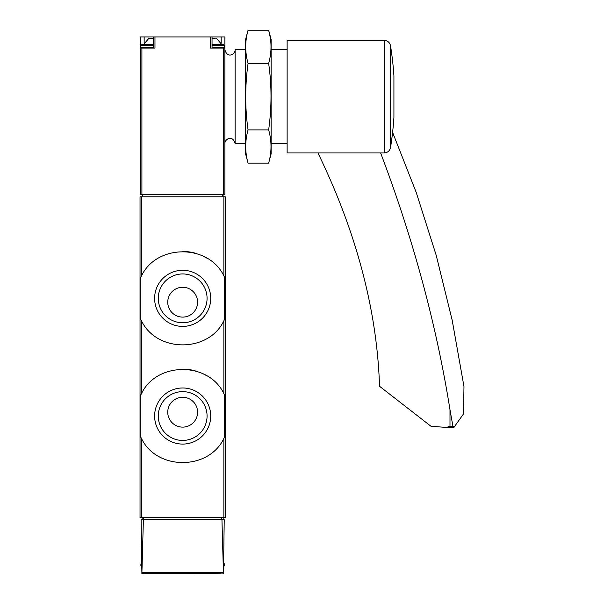 <?xml version="1.0" encoding="UTF-8"?>
<svg xmlns="http://www.w3.org/2000/svg" width="604" height="604" viewBox="0 0 604 604"><rect width="100%" height="100%" fill="white"/><g stroke="black" fill="none" stroke-linecap="round" stroke-linejoin="round"><path stroke-width="0.91" d="M140.664 319.214A46.901 46.901 0 0 0 141.479 320.777C156.67 352.804 208.539 352.97 223.865 320.777L224.68 319.214L224.68 277.485L223.865 275.922C208.674 243.903 156.798 243.737 141.479 275.922L140.664 277.485L140.664 319.214L141.479 320.777L141.479 393.612L140.664 395.167L140.664 436.903L141.479 438.459C156.67 470.486 208.539 470.652 223.865 438.459L224.68 436.903L224.68 395.167L223.865 393.612C208.674 361.585 156.798 361.418 141.479 393.612A46.901 46.901 0 0 0 140.664 395.167M140.03 196.866L225.307 196.866L225.307 517.515L140.03 517.515L140.03 196.866M221.283 573.8L141.887 573.483L141.117 519.651L143.39 519.651L141.887 573.483M144.062 573.8L194.609 573.8M224.227 519.651L223.457 573.483L221.947 519.651L224.227 519.651M223.82 566.522L223.759 572.743M143.39 519.651L221.947 519.651M222.695 573.8L223.457 573.483M223.178 519.651L223.178 517.515M142.167 519.651L142.167 517.515M223.601 563.139L224.454 563.993L224.454 565.699L223.601 566.552M224.68 277.485A46.901 46.901 0 0 0 223.865 275.922L223.865 196.866M206.772 258.112A46.901 46.901 0 0 0 203.019 256.096M195.228 253.159A46.901 46.901 0 0 0 182.71 251.445M141.479 196.866L141.479 275.922A46.901 46.901 0 0 0 140.664 277.485M210.721 298.353A28.048 28.048 0 0 0 168.644 274.057A28.048 28.048 0 0 0 168.644 322.642A28.048 28.048 0 0 0 210.721 298.353M224.68 395.167A46.901 46.901 0 0 0 223.865 393.612L223.865 320.777M206.772 375.794A46.901 46.901 0 0 0 203.019 373.778M195.228 370.848A46.901 46.901 0 0 0 182.71 369.135M140.664 436.903A46.901 46.901 0 0 0 141.479 438.459L141.479 517.515M210.721 416.035A28.048 28.048 0 0 0 168.644 391.739A28.048 28.048 0 0 0 168.644 440.324A28.048 28.048 0 0 0 210.721 416.035M197.591 302.189A14.926 14.926 0 0 0 175.205 289.263A14.926 14.926 0 0 0 175.205 315.114A14.926 14.926 0 0 0 197.591 302.189M207.074 298.353A24.402 24.402 0 0 0 170.471 277.221A24.402 24.402 0 0 0 170.471 319.486A24.402 24.402 0 0 0 207.074 298.353M197.591 412.2A14.926 14.926 0 0 0 175.205 399.274A14.926 14.926 0 0 0 175.205 425.125A14.926 14.926 0 0 0 197.591 412.2M207.074 416.035A24.402 24.402 0 0 0 170.471 394.903A24.402 24.402 0 0 0 170.471 437.168A24.402 24.402 0 0 0 207.074 416.035M140.46 48.056L140.46 194.737L224.884 194.737L224.884 36.972L140.46 36.972L140.46 48.056L154.971 48.056L154.971 36.972M210.373 36.972L210.373 48.056L224.884 48.056M223.072 194.737L223.072 196.866M142.272 194.737L142.272 196.866M224.884 49.762C227.595 59.147 235.341 54.02 235.115 49.762L235.115 143.571L245.564 143.571M215.288 38.256L212.042 38.256L215.288 38.256M221.902 44.651L212.042 44.651L223.601 44.651L221.902 44.651L216.398 38.256M153.303 38.256L148.946 38.256L153.303 38.256M153.303 44.651L141.736 44.651L153.303 44.651M392.592 132.352L416.231 192.465L436.179 255.228L452.154 320.09L463.97 386.537L463.54 413.868L453.921 427.398L446.484 427.451L449.988 426.197L449.988 409.754L452.909 426.197L449.988 426.197M453.921 427.398L452.909 426.197M449.988 409.754A1918.765 1278.155 -153.3 0 0 380.618 152.948M393.921 111.295L393.921 75.991A320.649 320.649 0 0 0 390.524 45.768L390.524 147.572A320.649 320.649 0 0 0 393.921 117.35L393.921 111.295M287.134 40.385L287.134 152.948L384.204 152.948L384.204 40.385L287.134 40.385M446.484 427.451L430.954 426.25L379.523 386.266A852.78 568.07 -153.3 0 0 317.938 153.008A21.321 14.202 -153.3 0 0 317.908 152.948M248.063 30.2L245.564 39.532L245.564 153.801L248.063 163.133C244.922 152.057 244.922 140.981 248.063 129.905C244.93 108.025 244.93 85.874 248.063 63.435C244.922 52.359 244.922 41.276 248.063 30.2L268.644 30.2C271.785 41.276 271.785 52.359 268.644 63.435C271.785 85.307 271.785 107.467 268.644 129.905C271.785 140.981 271.785 152.057 268.644 163.133L248.063 163.133M270.124 36.844L268.644 30.2L271.143 39.532L271.143 153.801L268.644 163.133M268.644 129.905L248.063 129.905M268.644 63.435L248.063 63.435M223.865 438.459L223.865 517.515M223.087 572.743L142.25 572.743M221.706 519.651L221.706 517.515M143.631 519.651L143.631 517.515M141.502 563.993L140.883 563.993L141.736 563.139M141.517 565.699L140.883 565.699L141.736 566.552M224.454 563.993L223.835 563.993M224.454 565.699L223.82 565.699M141.91 48.056L141.91 194.737M223.427 48.056L223.427 194.737M222.491 194.737L222.491 196.866M142.854 194.737L142.854 196.866M144.152 43.141L144.152 36.972M221.192 43.141L221.192 36.972M223.601 44.651L224.454 45.504L212.042 45.504M224.454 45.504L224.454 47.21L212.042 47.21M153.303 45.504L140.883 45.504L141.736 44.651M153.303 47.21L140.883 47.21L141.736 48.056M140.883 563.993L140.883 565.699M224.884 143.571C224.65 139.245 232.525 134.262 235.115 143.571M271.143 143.571L287.134 143.571M235.115 49.762L245.564 49.762M271.143 49.762L287.134 49.762M153.303 48.056L153.303 36.972M212.042 48.056L212.042 36.972M224.454 47.21L223.601 48.056M148.946 38.256L143.442 44.651M140.883 45.504L140.883 47.21M390.524 147.572C389.731 150.902 387.625 152.699 384.204 152.948M390.524 45.768C389.731 42.431 387.625 40.634 384.204 40.385"/></g></svg>
